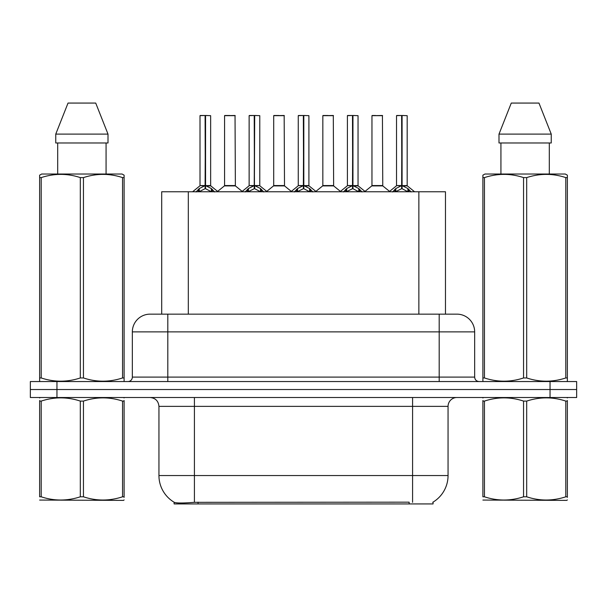 <?xml version="1.0" encoding="UTF-8"?>
<svg xmlns="http://www.w3.org/2000/svg" width="607" height="607" viewBox="0 0 607 607"><rect width="100%" height="100%" fill="white"/><g stroke="black" fill="none" stroke-linecap="round" stroke-linejoin="round"><path stroke-width="0.91" d="M161.705 314.145L161.705 191.759L445.47 191.759L445.47 314.145M433.072 502.118L433.072 503.931L174.11 503.931L174.11 502.224M158.943 475.547L194.415 475.547L194.415 406.371L158.943 406.371L158.943 475.547A31.04 31.04 0 0 0 174.285 502.323C176.584 503.218 183.291 503.218 194.415 502.323L409.035 502.171M432.715 502.323A31.04 31.04 0 0 0 448.057 475.547L448.057 406.371A8.87 8.87 0 0 1 456.927 397.509M56.952 381.545L576.65 381.545L576.65 389.527L30.35 389.527L30.35 397.509L56.952 397.509L56.952 389.527L30.35 389.527L30.35 381.545L56.952 381.545L56.952 389.527L576.65 389.527L576.65 397.509L56.952 397.509M150.346 314.145L456.927 314.145A17.74 17.74 0 0 1 474.659 331.877L474.659 377.106C474.924 379.8 476.404 381.279 479.098 381.545M150.073 314.145A17.74 17.74 0 0 0 132.341 331.877L132.341 377.106A4.431 4.431 0 0 1 127.902 381.545M156.689 314.145L156.287 314.145M196.053 191.964L199.278 188.557L205.09 185.621L205.09 188.716L205.401 115.489L210.644 115.664L210.644 185.552L205.561 185.621L211.373 188.557L214.597 191.964M200.007 115.664L205.098 115.489L200.007 115.664L200.007 185.552L205.09 185.621M205.098 115.489L200.181 115.489M210.644 115.664L205.553 115.489M205.249 115.489L205.249 185.552L210.811 185.894L206.145 185.901M205.09 115.664L205.325 185.552M203.55 115.489L207.101 115.489M205.561 185.621L205.561 188.716L205.401 185.552M205.561 185.552L205.561 115.664M211.373 188.557L211.373 191.759L205.561 188.716M205.09 188.716L200.135 191.167M231.237 185.552L224.408 185.894L235.372 185.894L235.038 115.489L224.567 115.664L224.567 185.552L235.213 185.552L229.658 185.552M229.818 115.489L224.749 115.489M245.19 191.964L248.415 188.557L254.227 185.621L254.227 188.716L254.538 115.489L259.781 115.664L259.781 185.552L254.69 185.621L260.502 188.557L263.726 191.964M249.136 115.664L254.234 115.489L249.136 115.664L249.136 185.552L254.227 185.621M254.234 115.489L249.31 115.489M259.781 115.664L254.682 115.489M254.379 115.489L254.379 185.552L254.69 115.664M254.227 115.664L254.454 185.552M252.687 115.489L256.23 115.489M254.69 185.621L254.69 188.716L254.538 185.552M260.502 188.557L260.502 191.759L254.69 188.716M254.227 188.716L249.272 191.167M294.319 191.964L297.544 188.557L303.356 185.621L303.356 188.716L303.667 115.489L308.91 115.664L308.91 185.552L303.819 185.621L309.631 188.557L312.855 191.964M298.265 115.664L303.363 115.489L298.265 115.664L298.265 185.552L303.356 185.621M303.363 115.489L298.447 115.489M308.91 115.664L303.811 115.489M303.508 115.489L303.508 185.552L309.069 185.894L304.403 185.901M303.356 115.664L303.591 185.552M301.816 115.489L305.359 115.489M303.819 185.621L303.819 188.716L303.667 185.552M303.819 185.552L303.819 115.664M309.631 188.557L309.631 191.759L303.819 188.716M303.356 188.716L298.401 191.167M343.448 191.964L346.673 188.557L352.485 185.621L352.485 188.716L352.796 115.489L358.039 115.664L358.039 185.552L352.955 185.621L358.767 188.557L361.992 191.964M347.401 115.664L352.492 115.489L347.401 115.664L347.401 185.552L352.485 185.621M352.492 115.489L347.576 115.489M358.039 115.664L352.948 115.489M352.644 115.489L352.644 185.552L358.206 185.894L353.54 185.901M352.485 115.664L352.72 185.552M350.945 115.489L354.496 115.489M352.955 185.621L352.955 188.716L352.796 185.552M352.955 185.552L352.955 115.664M358.767 188.557L358.767 191.759L352.955 188.716M352.485 188.716L347.53 191.167M392.585 191.964L395.81 188.557L401.622 185.621L401.622 188.716L401.933 115.489L407.176 115.664L407.176 185.552L402.084 185.621L407.896 188.557L411.121 191.964M396.53 115.664L401.629 115.489L396.53 115.664L396.53 185.552L401.622 185.621M401.629 115.489L396.705 115.489M407.176 115.664L402.077 115.489M401.773 115.489L401.773 185.552L407.335 185.894L402.669 185.901M401.622 115.664L401.849 185.552M400.081 115.489L403.625 115.489M402.084 185.621L402.084 188.716L401.933 185.552M402.084 185.552L402.084 115.664M407.896 188.557L407.896 191.759L402.084 188.716M401.622 188.716L396.667 191.167M280.366 185.552L273.537 185.894L284.508 185.894L284.167 115.489L273.704 115.664L273.704 185.552L284.342 185.552L278.788 185.552M278.947 115.489L273.878 115.489M329.495 185.552L322.674 185.894L333.638 185.894L333.296 115.489L322.833 115.664L322.833 185.552L333.478 185.552L327.924 185.552M328.076 115.489L323.007 115.489M378.631 185.552L371.803 185.894L382.767 185.894L382.433 115.489L371.962 115.664L371.962 185.552L382.607 185.552L377.053 185.552M375.513 115.489L372.144 115.489M124.109 499.918L123.555 500.38L39.637 500.062M124.109 497.376L124.109 496.799C124.109 501.094 124.109 501.094 124.109 496.799L122.546 496.799L122.546 401.09C109.564 396.796 96.528 396.796 83.447 401.09L80.306 401.09C67.331 396.796 54.296 396.796 41.208 401.09L39.637 401.09C39.637 396.796 39.637 396.796 39.637 401.09L39.637 400.506M83.447 401.09L83.447 496.799C96.422 501.094 109.457 501.094 122.546 496.799M83.447 496.799L80.306 496.799L80.306 401.09M124.109 400.514L124.109 401.09C124.109 396.796 124.109 396.796 124.109 401.09L122.546 401.09M124.109 397.919L123.555 397.509M40.191 397.509L39.637 397.972M124.109 401.09L124.109 496.799M41.208 401.09L41.208 496.799L39.637 496.799L39.637 401.09M41.208 496.799C54.19 501.094 67.218 501.094 80.306 496.799M39.637 496.799C39.637 501.094 39.637 501.094 39.637 496.799M567.363 499.918L566.809 500.38L482.891 500.062M567.363 497.376L567.363 496.799C567.363 501.094 567.363 501.094 567.363 496.799L565.792 496.799L565.792 401.09C552.81 396.796 539.782 396.796 526.694 401.09L523.553 401.09C510.578 396.796 497.543 396.796 484.454 401.09L482.891 401.09C482.891 396.796 482.891 396.796 482.891 401.09L482.891 400.506M526.694 401.09L526.694 496.799C539.669 501.094 552.704 501.094 565.792 496.799M526.694 496.799L523.553 496.799L523.553 401.09M567.363 400.514L567.363 401.09C567.363 396.796 567.363 396.796 567.363 401.09L565.792 401.09M567.363 397.919L566.809 397.509M483.445 397.509L482.891 397.972M567.363 401.09L567.363 496.799M484.454 401.09L484.454 496.799L482.891 496.799L482.891 401.09M484.454 496.799C497.437 501.094 510.472 501.094 523.553 496.799M482.891 496.799C482.891 501.094 482.891 501.094 482.891 496.799M123.555 381.545L124.109 381.226L124.109 377.956L122.546 377.956L122.546 177.601C109.564 173.314 96.528 173.314 83.447 177.601L80.306 177.601C67.331 173.314 54.296 173.314 41.208 177.601L39.637 177.601L39.637 175.165L41.693 174.019L39.637 175.165L39.637 379.072M83.447 177.601L83.447 377.956C96.422 382.251 109.457 382.251 122.546 377.956M83.447 377.956L80.306 377.956L80.306 177.601M41.208 177.601L41.208 377.956C54.19 382.251 67.218 382.251 80.306 377.956M41.208 377.956L39.637 377.956L39.637 381.226L40.191 381.545M124.109 379.072L124.109 175.165L122.06 174.019L124.109 175.165L124.109 177.601L122.546 177.601M122.06 174.019L41.693 174.019M57.688 142.979L57.688 174.019M106.066 174.019L106.066 142.979M108 142.979L108 134.109L108 142.979L55.753 142.979L55.753 134.109L68.03 103.069L55.753 134.109L108 134.109L95.724 103.069L68.03 103.069M95.724 103.069L108 134.109M566.809 381.545L567.363 381.226L567.363 377.956L565.792 377.956L565.792 177.601C552.81 173.314 539.782 173.314 526.694 177.601L523.553 177.601C510.578 173.314 497.543 173.314 484.454 177.601L482.891 177.601L482.891 175.165L484.94 174.019L482.891 175.165L482.891 379.072M526.694 177.601L526.694 377.956C539.669 382.251 552.704 382.251 565.792 377.956M526.694 377.956L523.553 377.956L523.553 177.601M484.454 177.601L484.454 377.956C497.437 382.251 510.472 382.251 523.553 377.956M484.454 377.956L482.891 377.956L482.891 381.226L483.445 381.545M567.363 379.072L567.363 175.165L565.307 174.019L567.363 175.165L567.363 177.601L565.792 177.601M565.307 174.019L484.94 174.019M500.934 142.979L500.934 174.019M549.312 174.019L549.312 142.979L549.312 174.019M551.247 142.979L551.247 134.109L551.247 142.979L499 142.979L499 134.109L511.276 103.069L499 134.109L551.247 134.109L538.97 103.069L511.276 103.069M538.97 103.069L551.247 134.109M409.126 503.931L409.126 502.171M198.057 503.931L198.057 502.171M188.314 314.145L188.314 191.759M418.868 314.145L418.868 191.759M412.585 397.509L412.585 406.371L194.415 406.371L194.415 397.509M448.057 406.371L412.585 406.371L412.585 475.547L448.057 475.547M412.585 502.323L412.585 475.547L194.415 475.547L194.415 502.323M550.048 397.509L550.048 381.545M474.659 331.877L132.341 331.877M167.813 381.545L167.813 314.145M132.341 377.106L474.659 377.106M439.187 314.145L439.187 381.545M204.506 185.901L200.007 185.552L205.09 185.552M198.352 189.361L198.352 191.759M199.278 188.557L199.278 191.759M212.298 189.361L212.298 191.759M235.213 115.664L224.567 115.664M253.643 185.901L249.136 185.552L254.227 185.552M254.69 185.552L259.773 185.552L255.274 185.901M247.481 189.361L247.481 191.759M248.415 188.557L248.415 191.759M261.435 189.361L261.435 191.759M302.772 185.901L298.272 185.552L303.356 185.552M296.611 189.361L296.611 191.759M297.544 188.557L297.544 191.759M310.564 189.361L310.564 191.759M351.901 185.901L347.401 185.552L352.485 185.552M345.747 189.361L345.747 191.759M346.673 188.557L346.673 191.759M359.693 189.361L359.693 191.759M401.037 185.901L396.53 185.552L401.622 185.552M394.876 189.361L394.876 191.759M395.81 188.557L395.81 191.759M408.83 189.361L408.83 191.759M284.342 115.664L273.704 115.664M333.478 115.664L322.833 115.664M382.607 115.664L371.962 115.664M158.943 406.371C158.419 400.992 155.46 398.033 150.073 397.509M199.84 185.894L192.609 191.759M210.811 185.894L218.042 191.759M224.408 185.894L217.61 191.41M235.372 185.894L242.178 191.41M248.976 185.894L241.745 191.759M259.94 185.894L267.171 191.759M298.105 185.894L290.874 191.759M309.069 185.894L316.308 191.759M347.234 185.894L340.003 191.759M358.206 185.894L365.437 191.759M396.371 185.894L389.133 191.759M407.335 185.894L414.566 191.759M273.537 185.894L266.739 191.41M284.508 185.894L291.307 191.41M322.674 185.894L315.875 191.41M333.638 185.894L340.436 191.41M371.803 185.894L365.004 191.41M382.767 185.894L389.573 191.41"/></g></svg>
